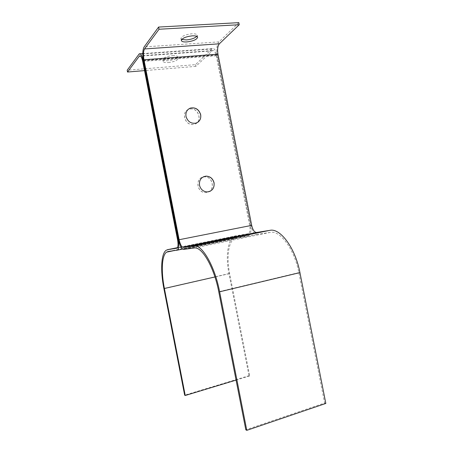 <?xml version="1.0" encoding="UTF-8"?>
<svg xmlns="http://www.w3.org/2000/svg" width="453" height="453" viewBox="0 0 453 453"><rect width="100%" height="100%" fill="white"/><g stroke="black" fill="none" stroke-linecap="round" stroke-linejoin="round"><path stroke-width="0.34" stroke-dasharray="2.27 1.7" d="M190.283 108.997C198.975 107.638 202.797 122.406 194.241 124.281L193.318 124.462C184.886 125.917 180.685 111.625 188.867 109.309L190.283 108.997M190.351 108.947C199.043 107.588 202.865 122.361 194.309 124.235L193.386 124.416C184.954 125.872 180.747 111.574 188.935 109.258L190.351 108.947M203.612 176.947L204.405 176.868C213.301 176.109 215.509 191.353 206.659 192.457L205.351 192.553C196.625 192.774 194.977 177.882 203.612 176.947M203.68 176.919L204.473 176.84C213.369 176.081 215.583 191.325 206.727 192.434L205.419 192.525C196.693 192.751 195.045 177.848 203.68 176.919M168.369 62.537C174.162 61.784 177.383 60.47 178.035 58.59C177.695 57.667 175.979 57.299 172.899 57.474C167.038 58.239 163.793 59.553 163.165 61.427C163.533 62.361 165.271 62.735 168.369 62.537M172.531 55.606C175.617 55.43 177.327 55.81 177.672 56.744C177.021 58.641 173.805 59.96 168.012 60.708C164.909 60.9 163.176 60.521 162.803 59.575C163.425 57.684 166.67 56.359 172.531 55.606M195.537 64.632L195.877 66.365L212.485 50.555C214.093 50.187 215.345 51.919 216.234 55.759L249.716 225.747C250.379 229.835 249.96 232.48 248.459 233.68L236.5 235.685L234.331 236.449C227.61 240.107 225.526 256.613 228.963 273.623L248.997 375.701L249.728 375.967L229.637 273.618C226.358 257.4 228.357 241.692 234.739 238.221L236.851 237.48L248.963 235.509C250.837 234.008 251.358 230.707 250.532 225.594L216.947 55.096C215.832 50.306 214.275 48.137 212.264 48.596L195.537 64.632L127.174 70.215M249.728 375.967L236.075 380.101M248.997 375.701L184.66 395.175M195.877 66.365L144.518 70.617M203.561 176.721C200.283 178.437 198.901 181.279 199.422 185.249C200.52 189.326 203.035 191.562 206.964 191.953L209.535 191.523M188.425 109.173C186.279 110.996 185.453 113.42 185.94 116.449C187.57 121.597 190.849 123.85 195.775 123.205L197.893 122.214M181.772 39.405L180.94 38.511C181.647 36.178 185.283 34.604 191.84 33.782C195.056 33.652 196.851 34.128 197.214 35.209L196.783 36.359M238.81 22.65L218.986 41.886C216.896 44.609 216.313 48.924 217.236 54.836L250.86 225.532C252.23 231.251 254.258 234.212 256.93 234.411L270.311 232.372C280.101 230.096 294.427 249.133 298.838 272.621L324.637 403.017L245.815 429.795M324.637 403.017L325.826 403.447M229.637 273.618L214.943 276.964M236.851 237.48L168.154 251.494M228.963 273.623L163.867 288.459M236.5 235.685L177.463 247.655M247.978 233.85L176.744 248.318M249.716 225.747L177.604 240.005M216.234 55.759L142.718 61.398M211.959 50.917L140.628 56.138M211.591 49.054L138.765 54.298M216.947 55.096L143.499 60.708M250.532 225.594L178.488 239.835L250.86 225.532M248.346 235.724L177.044 250.305M298.838 272.621L218.754 291.743M270.311 232.372L194.127 248.012M256.93 234.411L183.703 249.41M217.236 54.836L143.448 60.453M218.986 41.886L144.133 46.931M177.672 56.744L178.035 58.59M234.739 238.221L172.786 250.877M234.331 236.449L166.138 250.294M248.459 233.68L177.027 248.182M212.485 50.555L140.164 55.838M212.264 48.596L142.808 53.573M140.051 53.771L139.264 53.828M248.963 235.509L182.616 249.071M162.803 59.575L163.165 61.427M197.214 35.209L197.616 37.242M180.94 38.511L181.342 40.538"/><path stroke-width="0.68" d="M164.394 288.493C161.019 271.545 161.755 255.407 166.551 252.151L168.154 251.494L177.514 250.113C178.901 248.657 179.145 245.249 178.239 239.886L143.239 60.725C142.123 55.685 140.798 53.386 139.264 53.828L127.174 70.215L127.525 72.027L139.541 55.883C140.77 55.526 141.829 57.367 142.718 61.398L177.604 240.005C178.329 244.292 178.137 247.015 177.027 248.182L167.791 249.614L166.138 250.294C161.098 253.725 160.334 270.679 163.867 288.459L184.66 395.175L185.243 395.503L164.394 288.493L214.943 276.964M236.075 380.101L185.243 395.503M144.518 70.617L127.525 72.027M214.076 182.836C212.899 178.561 210.232 176.33 206.081 176.132C201.257 176.936 199.06 179.966 199.49 185.22C200.588 189.297 203.108 191.534 207.038 191.93C212.146 191.33 214.49 188.301 214.076 182.836M209.535 191.523C213.04 189.881 214.529 186.993 214.003 182.865C212.825 178.595 210.164 176.359 206.013 176.16L203.561 176.721M200.696 114.7C198.958 109.354 195.537 107.146 190.436 108.074C186.964 109.552 185.487 112.327 186.002 116.404C187.633 121.551 190.917 123.799 195.843 123.159C199.597 121.795 201.211 118.975 200.696 114.7M197.893 122.214C200.215 120.402 201.126 117.91 200.628 114.751C198.89 109.405 195.47 107.197 190.368 108.125L188.425 109.173M186.795 41.936C193.261 41.121 196.868 39.558 197.616 37.242C197.248 36.166 195.458 35.702 192.242 35.838C185.685 36.665 182.055 38.228 181.342 40.538C181.738 41.631 183.556 42.095 186.795 41.936M196.783 36.359C194.682 38.256 191.223 39.451 186.398 39.932L181.772 39.405M246.789 430.35L325.826 403.447L299.937 272.604C295.282 247.842 280.169 227.87 269.909 230.345L256.551 232.48C254.41 232.338 252.785 229.971 251.687 225.379L217.955 54.167C217.214 49.422 217.683 45.968 219.36 43.805L239.224 24.722L159.037 29.247L158.607 27.055L144.133 46.931C142.65 49.739 142.423 54.252 143.448 60.453L178.493 239.841C179.858 245.866 181.591 249.054 183.703 249.41L194.127 248.012C201.727 246.155 214.065 266.874 218.754 291.743L245.815 429.795L246.789 430.35L219.631 291.794C214.682 265.566 201.664 243.827 193.708 245.871L183.306 247.378C181.619 247.112 180.226 244.558 179.128 239.722L143.969 59.773C143.148 54.79 143.335 51.183 144.524 48.947L159.037 29.247M239.224 24.722L238.81 22.65L158.607 27.055M177.463 247.655L167.791 249.614M140.628 56.138L139.15 56.246M256.551 232.48L183.306 247.378M251.687 225.379L179.128 239.722M269.909 230.345L193.708 245.871M299.937 272.604L219.631 291.794M219.36 43.805L144.524 48.947M217.955 54.167L143.969 59.773M172.786 250.877L166.551 252.151M140.164 55.838L139.541 55.883M142.808 53.573L140.051 53.771M182.616 249.071L177.514 250.113"/></g></svg>
